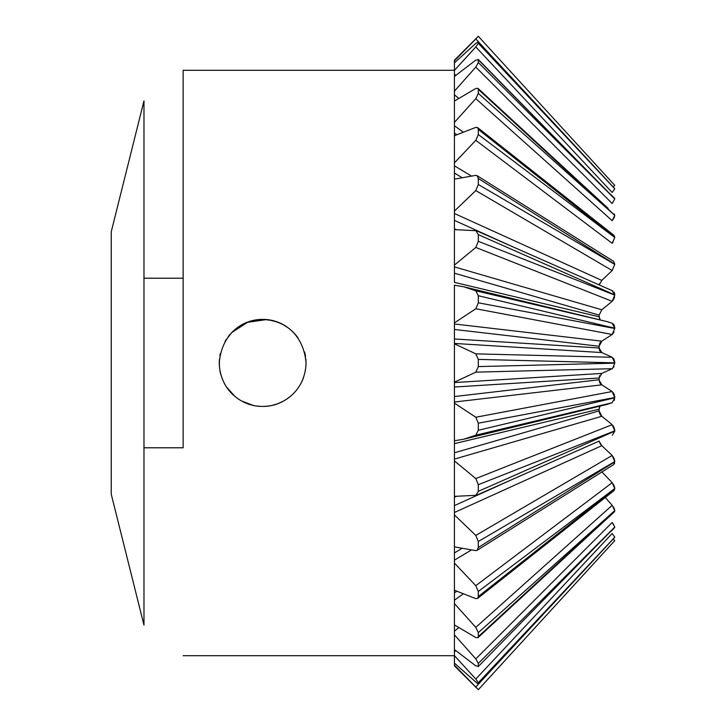 <?xml version="1.0" encoding="UTF-8"?>
<svg xmlns="http://www.w3.org/2000/svg" width="726" height="726" viewBox="0 0 726 726"><rect width="100%" height="100%" fill="white"/><g stroke="black" fill="none" stroke-linecap="round" stroke-linejoin="round"><path stroke-width="1.09" d="M454.422 655.642L475.802 679.046L612.172 533.501L614.759 537.213A251.015 33.069 131.9 0 0 614.759 537.267L613.198 539.028L614.759 540.652L478.316 689.682L454.422 665.806L454.422 624.151M454.422 665.188L475.802 687.059L485.776 676.16M614.595 326.618L614.759 328.206L478.316 295.727L475.802 290.808L606.882 321.554L612.172 323.251L614.759 328.206A251.015 166.245 79.9 0 0 614.759 328.479L612.172 334.477L601.818 341.156L599.132 346.248A228.917 168.586 83.8 0 0 599.132 347.99L601.818 352.573L612.172 357.283L614.759 362.855A251.024 169.512 90 0 0 614.759 363.145L612.635 368.391M612.172 290.754L614.759 294.883A251.015 156.598 70.7 0 0 614.759 295.146L612.172 301.326L601.818 309.721L599.132 315.129A228.917 162.107 72.3 0 0 599.132 316.799L600.239 319.948M613.606 261.387L614.759 264.182A251.015 140.935 63 0 0 614.759 264.418L612.172 270.544L601.818 280.345L599.213 284.937L612.789 290.935L476.365 230.705L454.422 229.625L454.422 228.835L455.946 229.452M614.759 237.475L612.172 243.319L475.802 140.327L454.422 162.887L454.422 135.744L475.802 127.386L477.626 127.604L478.316 129.455A461.591 220.405 57.1 0 0 478.316 134.555L614.759 237.475A251.015 119.854 57.1 0 1 614.759 237.275L478.316 129.455M605.284 228.499L614.051 235.424L614.759 237.275M614.332 214.097L614.759 215.205A251.015 94.171 52.7 0 0 614.759 215.368L612.227 220.622M614.759 198.924L612.172 203.525L475.802 67.11L454.422 91.158L454.422 76.466L475.802 60.113L478.316 59.804L478.171 59.341L614.759 198.815A251.015 64.868 49.8 0 0 614.759 198.924L478.316 62.563L475.802 67.11M614.759 188.787L612.172 192.499L475.802 46.954L454.422 70.358L454.422 60.194L478.316 36.3L614.759 185.348L613.198 186.972L614.759 188.733A251.015 33.069 48.1 0 0 614.759 188.787L478.316 43.297L475.802 46.954M612.78 219.924L613.18 219.361M613.633 218.635L614.024 217.909M614.35 217.165L614.568 216.52M612.78 242.566L613.134 242.048M599.331 284.32L599.549 283.621M601.745 280.399L454.422 213.498L454.422 179.15L475.802 175.356L477.109 175.674L478.316 178.505A461.591 259.173 63 0 0 478.316 184.504L614.759 264.418M614.704 294.057L614.586 293.358M614.323 292.587L614.078 292.106M612.78 300.664L613.171 300.147M613.742 299.194L614.014 298.622M614.341 297.733L614.568 296.861M601.754 309.766L454.422 266.896L454.422 229.625M599.876 319.504L599.15 317.244M614.314 325.638L614.105 325.157M613.724 324.513L613.261 323.959M612.78 333.915L613.171 333.443M613.751 332.544L614.014 332M599.331 344.605L599.567 343.852M599.921 343.071L600.284 342.49M600.72 341.964L601.237 341.501M600.738 351.992L600.284 351.538M599.857 350.903L599.567 350.313M599.313 349.524L599.132 347.99L454.422 338.978L454.422 285.218L463.832 286.806L475.802 290.808M612.172 357.283L601.818 352.573L454.422 343.434L454.422 338.978L454.422 343.806L475.802 353.852L612.172 357.283M614.704 361.911L614.595 361.203M614.314 360.15L614.096 359.606M613.724 358.88L613.252 358.217M613.724 367.12L614.014 366.576M599.331 376.404L599.567 375.687M600.765 373.99L601.237 373.663M600.72 384.036L600.302 383.528M599.857 382.811L599.567 382.157M599.331 381.395L599.186 380.605M599.15 380.197L601.818 384.844L612.172 391.523L601.818 384.844L454.422 402.022L454.422 396.532L599.132 379.752A228.917 168.586 96.2 0 1 599.132 378.01L454.422 387.022L454.422 343.806M614.74 397.049L614.595 395.861M614.341 394.862L614.096 394.191M613.697 393.365L613.243 392.657M614.314 400.353L614.568 399.5M599.331 407.685L599.567 407.05M599.921 406.424L599.132 409.201A228.917 162.107 107.7 0 0 599.132 410.871L601.818 416.279L612.172 424.674L601.818 416.279L454.422 459.104L454.422 452.788L599.132 410.871L599.331 412.486M600.72 415.281L600.302 414.718M599.857 413.947L599.567 413.257M614.74 430.409L614.604 429.311M614.314 428.168L614.096 427.587M613.697 426.716L613.198 425.89M455.946 496.548L454.422 497.165L454.422 460.91L475.802 478.561L612.172 424.674L614.759 430.854A251.015 156.598 109.3 0 0 614.759 431.117L612.317 435.219M600.711 444.521L600.302 443.931M599.885 443.169L599.585 442.479M599.331 441.662L601.818 445.655L612.172 455.456L614.759 461.582A251.015 140.935 117 0 0 614.759 461.818L613.543 464.658L477.109 550.326L478.316 547.495L614.759 461.818M614.704 460.738L614.604 460.139M614.341 459.159L614.114 458.533M613.606 457.462L613.252 456.845M614.323 463.787L614.568 463.215M614.713 487.845L614.604 487.273M614.314 486.266L614.105 485.739M613.633 484.768L613.261 484.142M614.704 510.042L614.604 509.588M614.305 508.726L614.105 508.273M613.633 507.365L613.298 506.821M613.67 524.471L613.234 523.827M614.759 527.185L478.171 666.659L614.759 527.185A251.015 64.868 130.2 0 1 614.759 527.076L478.316 663.437A461.591 119.282 130.2 0 0 478.316 666.196L475.802 665.887L454.422 649.534M454.422 634.842L475.802 658.89L612.172 522.475L614.759 527.076M614.759 510.795L614.396 511.848L477.962 637.673L478.316 636.629L614.759 510.795A251.015 94.171 127.3 0 1 614.759 510.632L478.316 632.618A461.591 173.169 127.3 0 0 478.316 636.629M605.275 497.51L612.172 505.314L614.759 510.632M614.759 488.725L614.051 490.576L477.626 598.396L478.316 596.545L614.759 488.725A251.015 119.854 122.9 0 1 614.759 488.525L478.316 591.445A461.591 220.405 122.9 0 0 478.316 596.545M601.818 471.864L612.172 482.681L614.759 488.525M614.759 397.521L478.316 423.194L475.802 417.241L612.172 391.523L614.759 397.521A251.015 166.245 100.1 0 0 614.759 397.794L612.172 402.748L606.882 404.446L463.832 439.194L454.422 440.782L454.422 402.022M454.422 382.194L475.802 372.148L612.172 368.717L601.818 373.427L599.132 378.01M454.422 323.977L601.818 341.156M612.172 334.477L475.802 308.759L454.422 322.87M478.316 689.682L475.802 687.059M599.132 346.248L454.422 329.468M599.132 315.129L454.422 273.212L454.422 282.36L599.132 316.799M454.422 382.566L601.818 373.427M614.759 362.855L478.316 359.397L475.802 353.852M475.802 372.148L478.316 366.603L614.759 363.145M478.316 359.397A461.609 311.708 90 0 0 478.307 363A461.609 311.708 90 0 0 478.316 366.603M612.172 402.748L475.802 435.192L478.316 430.273L614.759 397.794M478.316 423.194A461.591 305.71 100.1 0 0 478.316 430.273M454.422 403.13L475.802 417.241M475.802 435.192L463.832 439.194M599.132 409.201L454.422 443.64L454.422 440.401M454.422 460.91L454.422 459.104M454.422 452.788L454.422 440.782M601.818 445.655L454.422 512.502L454.422 496.375L476.365 495.295L599.213 441.063M454.422 505.595L510.487 480.231M470.893 550.29L454.422 560.154L454.422 512.502M454.422 514.934L475.802 535.425L612.172 455.456M454.422 552.931L461.391 548.756M477.109 550.326L475.802 550.644L454.422 546.85M462.834 594.158L454.422 600.23L454.422 560.154M454.422 563.113L475.802 585.673L612.172 482.681M454.422 592.96L456.627 591.372M477.626 598.396L475.802 598.614L454.422 590.256M454.422 624.932L454.422 600.23M454.422 603.596L475.802 627.355L612.172 505.314M458.632 627.745L454.422 631.184L454.422 624.923L475.802 637.528L477.962 637.673M455.765 650.65L454.422 651.83M614.722 537.385L478.28 684.219L454.422 663.128M614.759 537.213L478.316 682.703A461.591 60.812 131.9 0 0 478.316 684.11L614.759 537.267M478.316 682.703L475.802 679.046M478.316 663.437L475.802 658.89M454.422 396.532L454.422 387.022M478.316 295.727A461.591 305.71 79.9 0 0 478.316 302.806L614.759 328.479M475.802 308.759L478.316 302.806M614.759 294.883L478.316 234.652A461.591 287.977 70.7 0 0 478.316 241.313L614.759 295.146M478.316 234.652L475.802 230.532M612.172 301.326L475.802 247.439L454.422 265.09M475.802 247.439L478.316 241.313M454.422 101.077L475.802 88.472L477.962 88.327L478.316 89.371A461.591 173.169 52.7 0 0 478.316 93.382L614.759 215.368M485.776 49.84L475.802 38.941L454.422 60.812M454.422 62.872L475.802 43.388L478.316 41.89A461.591 60.812 48.1 0 0 478.316 43.297M475.802 38.941L478.316 36.318M454.422 76.466L454.422 74.17L455.765 75.35M454.422 74.17L454.422 70.358M454.422 101.849L454.422 94.816L458.632 98.255M454.422 94.816L454.422 91.158M456.627 134.628L454.422 133.04L454.422 125.77L462.834 131.842M454.422 135.744L454.422 133.04M454.422 125.77L454.422 101.068M612.172 220.686L475.802 98.645L454.422 122.404M475.802 98.645L478.316 93.382M461.391 177.244L454.422 173.069L454.422 165.846L470.893 175.71M454.422 179.15L454.422 173.069M454.422 165.846L454.422 162.887M475.802 140.327L478.316 134.555M510.487 245.769L454.422 220.405L454.422 213.498L454.422 228.835M612.172 270.544L475.802 190.575L454.422 211.066M475.802 190.575L478.316 184.504M454.422 273.212L454.422 266.896L454.422 273.212M143.975 447.788L183.143 447.788L183.143 70.295L183.143 278.212L143.975 278.212M306.009 364.788L306.045 363C301.172 304.847 224.134 304.82 219.243 363C220.141 392.058 243.8 406.941 262.649 406.406C281.643 406.923 305.21 391.868 306.045 363L305.882 359.216M262.649 406.406L264.518 406.36M264.663 406.351L267.458 406.133M267.703 406.106L268.575 405.997M272.368 405.299L276.96 403.974M277.777 403.674L282.904 401.387M279.446 403.021L280.009 402.776M282.886 401.396L286.416 399.309M290.001 396.695L291.888 395.071M295.745 391.069L298.359 387.666M300.373 384.444L300.972 383.364M301.671 381.985L302.433 380.342M302.923 379.163L303.64 377.248M305.846 358.789L306.045 363M293.776 332.762L291.407 330.502M291.081 330.212L288.975 328.497M287.324 327.299L283.358 324.858M282.514 324.413L281.035 323.687M280.944 323.642L279.41 322.97M270.526 320.32L266.487 319.767M258.129 319.83L254.917 320.293M220.74 374.289L220.94 375.015M224.733 384.136L225.051 384.689M225.006 384.608L226.04 386.314M226.24 386.631L234.761 396.26L232.275 394.009M247.466 403.656L241.758 401.042L252.857 405.28M259 406.251L260.135 406.333M305.555 356.484L304.639 352.037M297.95 337.753L294.384 333.397M265.671 319.703L247.575 322.299L231.694 332.572M231.676 332.599L225.024 341.356M219.406 359.288L219.388 366.548M219.887 370.478L220.305 372.538M224.225 383.192L224.724 384.118M226.222 386.595L228.055 389.209M230.278 391.913L234.316 395.888M242.166 401.269L248.628 404.073M250.86 404.772L254.145 405.562M257.149 406.052L259.336 406.279M269.491 405.861L270.616 405.662M277.759 403.683L282.051 401.823M286.48 399.264L289.946 396.741M291.308 395.588L291.988 394.98M295.155 391.75L295.818 390.987M301.462 382.42L301.753 381.822M302.424 380.36L302.842 379.371M269.573 405.843L270.371 405.707M286.525 399.236L289.719 396.922M291.144 395.734L292.142 394.835M295.282 391.604L296.063 390.688M301.408 382.52L301.925 381.449M302.216 380.832L303.051 378.854M305.428 355.704L305.174 354.342M297.252 336.8L295.346 334.468M293.104 332.081L290.799 329.967M289.565 328.96L288.195 327.916M286.834 326.963L284.038 325.239M279.192 322.879L278.14 322.462M277.795 322.326L276.533 321.881M276.107 321.736L271.215 320.456M267.313 319.848L264.645 319.649M260.062 319.676L257.058 319.957M256.75 320.003L255.352 320.211M254.055 320.456L252.494 320.801M251.341 321.092L249.336 321.691M248.873 321.845L247.176 322.453M241.495 325.103L240.206 325.847M236.712 328.197L235.859 328.851M234.425 330.031L232.184 332.081M230.069 334.323L228.2 336.592M226.085 339.605L225.795 340.067M220.259 353.653L219.869 355.667M219.279 361.167L219.252 364.007M220.368 372.837L220.604 373.799M226.149 386.495L228.109 389.281M230.024 391.623L232.102 393.837M614.759 188.733L478.28 41.781L614.722 188.615M614.759 198.815L478.316 59.804A461.591 119.282 49.8 0 0 478.316 62.563M614.759 430.854L478.316 484.687L475.802 478.561M475.802 495.468L478.316 491.348L614.759 431.117M478.316 484.687A461.591 287.977 109.3 0 0 478.316 491.348M614.759 461.582L478.316 541.496L475.802 535.425M478.316 541.496A461.591 259.173 117 0 0 478.316 547.495M478.316 632.618L475.802 627.355M478.316 591.445L475.802 585.673M111.241 363L111.241 231.785L143.975 100.878L143.975 625.122L111.241 494.215L111.241 363M614.759 264.182L478.316 178.505M614.759 215.205L478.316 89.371M613.534 261.342L601.918 254.046M477.962 88.327L608.043 208.298M614.604 198.343L610.593 194.259M606.882 321.564L463.832 286.806M454.422 70.295L183.143 70.295M454.422 655.705L183.143 655.705M614.051 235.424L477.626 127.604M613.543 261.342L477.109 175.674M614.604 527.657L610.593 531.741M614.396 511.848L608.043 517.702M614.051 490.576L605.284 497.501M613.534 464.658L601.918 471.954"/></g></svg>
